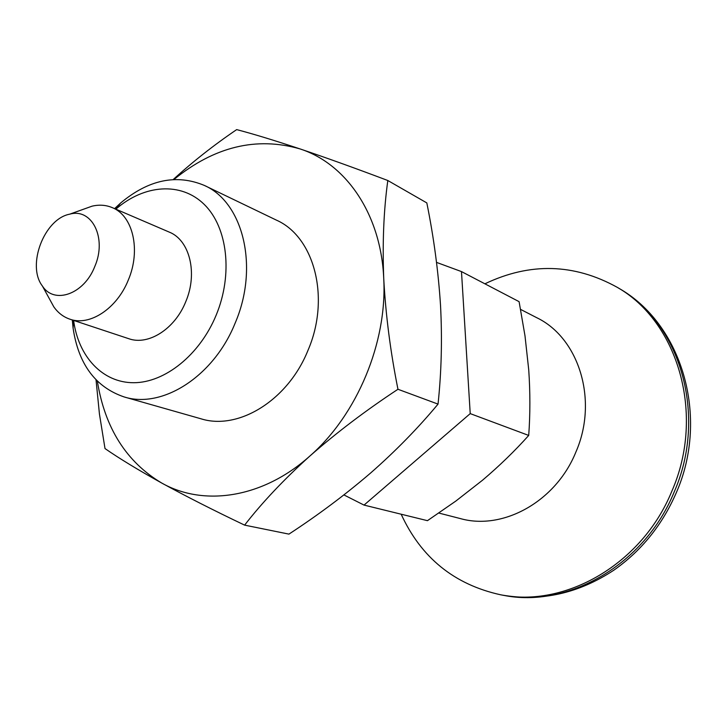 <?xml version="1.0" encoding="UTF-8"?>
<svg xmlns="http://www.w3.org/2000/svg" width="727" height="727" viewBox="0 0 727 727"><rect width="100%" height="100%" fill="white"/><g stroke="black" fill="none" stroke-linecap="round" stroke-linejoin="round"><path stroke-width="1.09" d="M97.354 381.193C104.879 427.958 126.334 461.899 161.721 483.037C138.13 469.924 119.228 458.437 105.006 448.559L99.445 414.063L96.028 379.848M204.396 185.449L276.424 220.136C314.437 236.848 330.612 298.106 307.975 350.369C287.974 400.341 238.401 430.648 200.988 418.797L124.09 396.924C162.312 409.119 213.856 376.395 235.175 323.033C259.248 267.2 243.291 202.451 204.396 185.449C176.479 173.789 148.544 179.651 120.573 203.051L114.593 208.631M244.617 525.13L288.937 534.118C318.099 515.07 345.343 494.678 370.688 472.95C395.642 451.031 418.098 428.085 438.036 404.112C441.453 372.115 442.289 339.255 440.535 305.531C438.354 271.544 433.783 237.338 426.822 202.915L387.818 180.514C383.711 210.139 382.347 242.818 383.738 278.568C385.683 314.709 390.417 351.614 397.96 389.272C365.854 410.41 336.501 432.656 309.893 456.011C283.866 479.538 262.102 502.584 244.617 525.13C213.356 510.2 185.721 496.168 161.721 483.037C203.769 506.892 262.992 498.149 309.893 456.011C357.121 414.817 387.309 342.462 383.738 278.568C381.057 214.274 346.125 163.711 300.033 148.917C256.449 136.403 214.42 146.59 173.953 179.469M387.818 180.514C355.258 168.21 325.996 157.677 300.033 148.917C274.397 140.384 253.269 133.95 236.675 129.606C213.847 145.118 192.7 161.757 173.235 179.514M436.536 262.392L461.481 271.589L519.096 301.66L525.003 335.883L528.738 369.925C530.265 392.498 530.256 414.335 528.711 435.437C514.898 450.876 499.504 465.807 482.519 480.22L455.793 501.094L427.458 520.668L364.036 505.092L343.907 494.923M461.481 271.589L470.224 413.618L528.711 435.437M470.224 413.618L364.036 505.092M397.96 389.272L438.036 404.112M72.309 319.989L73.082 328.122C78.471 364.191 95.473 387.118 124.09 396.924M94.746 266.591C107.242 238.22 91.975 207.668 69.665 214.183C44.174 218.927 26.481 265.537 42.393 286.011C54.252 304.74 84.096 294.253 94.746 266.591M49.509 298.997L53.825 306.867C58.069 312.883 63.422 316.981 69.883 319.18C89.675 326.432 116.947 308.63 128.288 280.068C141.093 250.252 133.005 215.674 112.249 207.622C105.96 204.978 99.226 204.496 92.065 206.168L83.614 209.194M69.883 319.18L128.743 338.691C148.29 345.825 174.889 329.022 185.721 301.769C197.989 273.325 189.702 240.074 169.227 232.095L112.249 207.622M73.618 320.416C78.28 356.494 102.434 382.802 133.713 382.72C164.938 382.72 199.789 354.867 216.146 315.218C233.149 274.297 227.596 227.297 204.323 204.505C181.087 181.55 144.173 184.485 115.857 209.167M438.826 513.053L460.418 518.596C502.975 530.646 555.873 501.585 575.839 452.158C598.575 400.45 578.974 337.882 536.717 317.69L520.587 309.393M401.168 514.207C421.133 557.7 454.257 584.553 500.539 594.768C564.924 608.117 642.068 564.334 671.803 491.298C705.581 414.554 678.009 321.87 617.278 287.338C574.112 263.456 529.992 262.283 484.9 283.812M500.539 594.768L503.248 595.268C567.514 608.581 644.467 564.943 674.111 492.143C707.78 415.653 680.245 323.242 619.631 288.764L617.278 287.338M42.393 286.011L53.825 306.867M69.665 214.183L92.065 206.168M73.581 320.407L73.082 328.122M115.829 209.158L120.573 203.051M618.386 288.019C682.035 323.597 709.725 416.953 676.255 492.815C662.252 524.958 641.487 550.721 613.933 570.122C578.647 593.405 541.47 601.729 502.393 595.113"/></g></svg>
